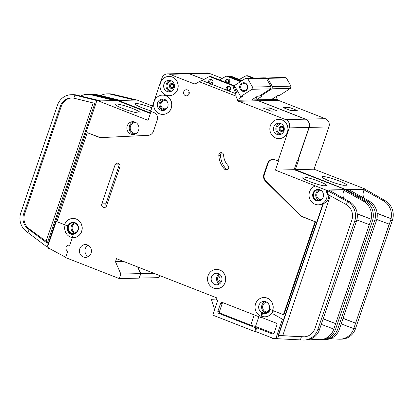 <?xml version="1.0" encoding="UTF-8"?>
<svg xmlns="http://www.w3.org/2000/svg" width="413" height="413" viewBox="0 0 413 413"><rect width="100%" height="100%" fill="white"/><g stroke="black" fill="none" stroke-linecap="round" stroke-linejoin="round"><path stroke-width="0.62" d="M247.547 88.573A4.342 4.063 88.6 0 1 242.338 91.154A4.342 4.063 88.6 0 1 239.907 85.589A4.342 4.063 88.6 0 1 245.115 83.008A4.342 4.063 88.6 0 1 247.547 88.573M240.893 85.858A3.536 3.314 -91.4 0 0 244.093 90.607A3.536 3.314 -91.4 0 0 247.124 88.289A3.536 3.314 -91.4 0 0 243.923 83.54A3.536 3.314 -91.4 0 0 240.893 85.858M251.997 89.28L252.503 87.076L247.831 78.811L266.4 78.372L264.33 77.82L245.761 78.258L234.424 85.543L240.66 96.565L251.997 89.28L270.567 88.841L271.073 86.637L266.4 78.372M247.831 78.811L245.761 78.258M234.858 86.307L234.274 86.684M230.557 89.074L228.203 90.586M230.49 88.026A19.287 18.064 -91.4 0 0 228.203 87.923L227.408 87.943M251.646 99.951L257.542 96.167L259.23 96.126L270.567 88.841M240.66 96.565L242.348 96.523L237.387 99.714M252.503 87.076L271.073 86.637M301.304 339.945L295.94 339.837A3.216 0.413 -161.2 0 1 295.414 339.641M170.326 85.388A1.75 1.642 88.6 0 1 172.433 84.35A1.75 1.642 88.6 0 1 173.414 86.596A1.75 1.642 88.6 0 1 171.312 87.639A1.75 1.642 88.6 0 1 170.326 85.388M280.148 128.309A1.75 1.642 88.6 0 1 282.249 127.266A1.75 1.642 88.6 0 1 283.23 129.517A1.75 1.642 88.6 0 1 281.129 130.56A1.75 1.642 88.6 0 1 280.148 128.309M321.727 190.92A5.467 5.121 -91.4 0 0 318.402 189.712A5.467 5.121 -91.4 0 0 313.72 193.294A5.467 5.121 -91.4 0 0 318.66 200.635A5.467 5.121 -91.4 0 0 321.923 199.273M345.397 189.763A9.644 9.034 -91.4 0 0 345.222 189.469L294.108 169.676L297.19 160.626L297.696 160.611L309.001 127.41A6.427 6.019 -91.4 0 0 305.393 119.166L258.27 100.746L238.378 101.309L258.125 100.689A1.606 1.507 -91.4 0 1 257.304 99.817L256.21 97.019M329.053 190.202L342.723 189.877L345.222 189.469M325.64 189.934L315.449 185.948A9.644 9.034 -91.4 0 0 309.59 191.864A9.644 9.034 -91.4 0 0 318.309 204.827A9.644 9.034 -91.4 0 0 326.569 198.503A9.644 9.034 -91.4 0 0 325.64 189.934L326.089 189.923A9.644 9.034 88.6 0 1 327.251 192.701L327.581 195.019L328.825 194.993M273.174 310.684L273.039 313.865L282.399 319.203L276.54 336.409L276.442 338.665L277.541 338.722L278.62 335.562L278.125 335.537L278.46 335.526L323.4 203.521C325.537 202.995 327.215 201.307 328.433 198.457L328.872 194.988M323.4 203.521L323.059 203.532A9.644 9.034 88.6 0 1 318.759 204.817L318.309 204.827M318.444 200.961A5.787 5.421 88.6 0 1 313.436 193.181A5.787 5.421 88.6 0 1 318.17 189.402M312.987 193.191A5.787 5.421 -91.4 0 0 318.216 200.971A5.787 5.421 -91.4 0 0 323.173 197.177A5.787 5.421 -91.4 0 0 317.943 189.402A5.787 5.421 -91.4 0 0 312.987 193.191M167.167 101.531A4.099 3.841 -91.4 0 0 164.673 100.627A4.099 3.841 -91.4 0 0 161.163 103.312A4.099 3.841 -91.4 0 0 164.864 108.82A4.099 3.841 -91.4 0 0 167.317 107.798M220.996 275.708A3.454 3.237 -91.4 0 0 221.151 282.141M221.987 152.748A2.571 2.411 -91.4 0 0 220.48 155.267A21.218 19.87 -91.4 0 0 226.288 169.17A2.571 2.411 -91.4 0 0 227.202 169.784M218.936 154.292A2.571 2.411 88.6 0 1 223.603 155.051A16.071 15.054 88.6 0 0 228.002 165.582A2.571 2.411 88.6 0 1 226.36 169.965A2.571 2.411 88.6 0 1 224.6 169.211A21.218 19.87 88.6 0 1 218.792 155.303A2.571 2.411 88.6 0 1 218.936 154.292M72.487 237.243L69.72 245.358A3.056 2.86 -91.4 0 0 66.054 247.175A3.056 2.86 -91.4 0 0 67.768 251.094L65.559 257.583L119.336 278.599L120.88 274.072L115.47 261.697L116.497 258.683L216.975 297.949L216.768 298.553A1.606 1.507 -91.4 0 0 217.672 300.618L212.741 315.104L254.63 331.474L255.864 327.855L256.705 327.834L255.471 331.453L254.63 331.474M171.178 108.092A9.644 9.034 -91.4 0 0 162.459 95.129A9.644 9.034 -91.4 0 0 154.199 101.453A9.644 9.034 -91.4 0 0 162.918 114.411A9.644 9.034 -91.4 0 0 171.178 108.092M162.516 95.129A9.644 9.034 88.6 0 1 162.572 95.129A9.644 9.034 88.6 0 1 171.292 108.087A9.644 9.034 88.6 0 1 163.027 114.411A9.644 9.034 88.6 0 1 162.97 114.411M177.549 89.378A9.644 9.034 -91.4 0 0 168.829 76.42A9.644 9.034 -91.4 0 0 160.564 82.739A9.644 9.034 -91.4 0 0 169.284 95.702A9.644 9.034 -91.4 0 0 177.549 89.378M168.886 76.415A9.644 9.034 88.6 0 1 168.943 76.415A9.644 9.034 88.6 0 1 177.662 89.373A9.644 9.034 88.6 0 1 169.397 95.697A9.644 9.034 88.6 0 1 169.34 95.697M225.059 282.347A9.644 9.034 -91.4 0 0 216.34 269.39A9.644 9.034 -91.4 0 0 208.08 275.714A9.644 9.034 -91.4 0 0 216.799 288.672A9.644 9.034 -91.4 0 0 225.059 282.347M216.397 269.39A9.644 9.034 88.6 0 1 216.453 269.39A9.644 9.034 88.6 0 1 225.173 282.347A9.644 9.034 88.6 0 1 216.913 288.672A9.644 9.034 88.6 0 1 216.856 288.672M211.477 277.04A5.787 5.421 -91.4 0 0 216.706 284.815A5.787 5.421 -91.4 0 0 221.667 281.021A5.787 5.421 -91.4 0 0 216.433 273.246A5.787 5.421 -91.4 0 0 211.477 277.04M260.99 316.224L261.558 314.567A1.606 1.507 88.6 0 0 260.928 312.646A6.427 6.019 88.6 0 0 264.227 313.601A6.427 6.019 88.6 0 0 270.03 308.134A1.606 1.507 88.6 0 0 271.005 309.879L272.565 310.488A9.644 9.034 -91.4 0 0 263.845 297.53A9.644 9.034 -91.4 0 0 255.585 303.854A9.644 9.034 -91.4 0 0 260.99 316.224L260.691 317.432L261.537 317.411L275.972 323.054A1.606 1.507 88.6 0 1 276.875 325.114L274.201 332.961A1.606 1.507 88.6 0 1 272.275 333.916L256.705 327.834M287.365 132.299A9.644 9.034 -91.4 0 0 278.646 119.336A9.644 9.034 -91.4 0 0 270.386 125.66A9.644 9.034 -91.4 0 0 279.105 138.618A9.644 9.034 -91.4 0 0 287.365 132.299M278.703 119.336A9.644 9.034 88.6 0 1 278.76 119.336A9.644 9.034 88.6 0 1 287.479 132.294A9.644 9.034 88.6 0 1 279.219 138.618A9.644 9.034 88.6 0 1 279.162 138.618M73.277 233.866A5.787 5.421 88.6 0 1 68.104 226.087A5.787 5.421 88.6 0 1 73.003 222.297M67.99 226.092A5.787 5.421 -91.4 0 0 73.225 233.866A5.787 5.421 -91.4 0 0 78.181 230.072A5.787 5.421 -91.4 0 0 72.951 222.297A5.787 5.421 -91.4 0 0 67.99 226.092M73.24 234.512L73.302 234.507A6.427 6.019 88.6 0 1 73.24 234.512A6.427 6.019 88.6 0 1 67.427 225.87A6.427 6.019 88.6 0 1 67.634 225.333A0.645 0.604 88.6 0 1 66.885 225.658L64.593 224.765A9.644 9.034 -91.4 0 1 72.858 218.441L72.972 218.441A9.644 9.034 88.6 0 1 82.228 227.868A9.644 9.034 88.6 0 1 73.426 237.723A9.644 9.034 88.6 0 1 73.369 237.723M123.069 108.614A13.18 1.683 -161.2 0 1 115.206 104.257A13.18 1.683 -161.2 0 1 132.294 108.397A13.18 1.683 -161.2 0 1 140.157 112.754A13.18 1.683 -161.2 0 1 123.069 108.614M157.59 102.78A5.787 5.421 -91.4 0 0 162.825 110.555A5.787 5.421 -91.4 0 0 167.781 106.761A5.787 5.421 -91.4 0 0 162.552 98.986A5.787 5.421 -91.4 0 0 157.59 102.78M88.067 245.208A6.427 6.019 -91.4 0 0 85.295 248.647A6.427 6.019 -91.4 0 0 88.336 256.638M79.781 248.776A6.427 6.019 -91.4 0 0 85.594 257.418A6.427 6.019 -91.4 0 0 91.103 253.2A6.427 6.019 -91.4 0 0 85.29 244.563A6.427 6.019 -91.4 0 0 79.781 248.776M68.527 226.257A5.302 4.966 -91.4 0 0 73.323 233.381A5.302 4.966 -91.4 0 0 77.866 229.907A5.302 4.966 -91.4 0 0 73.075 222.777A5.302 4.966 -91.4 0 0 68.527 226.257M258.977 305.181A5.787 5.421 -91.4 0 0 264.212 312.956A5.787 5.421 -91.4 0 0 269.168 309.161A5.787 5.421 -91.4 0 0 263.938 301.387A5.787 5.421 -91.4 0 0 258.977 305.181M163.961 84.066A5.787 5.421 -91.4 0 0 169.196 91.846A5.787 5.421 -91.4 0 0 174.152 88.052A5.787 5.421 -91.4 0 0 168.922 80.277A5.787 5.421 -91.4 0 0 163.961 84.066M273.783 126.987A5.787 5.421 -91.4 0 0 279.012 134.762A5.787 5.421 -91.4 0 0 283.968 130.973A5.787 5.421 -91.4 0 0 278.739 123.193A5.787 5.421 -91.4 0 0 273.783 126.987M183.749 91.753A3.056 2.86 -91.4 0 0 186.506 95.857A3.056 2.86 -91.4 0 0 189.123 93.854A3.056 2.86 -91.4 0 0 186.361 89.75A3.056 2.86 -91.4 0 0 183.749 91.753M235.756 93.653L228.926 91.01L235.756 93.653L232.849 86.229A1.606 1.507 -91.4 0 0 231.972 85.336L210.005 76.751A1.606 1.507 -91.4 0 0 208.797 76.828L202.06 80.509L208.828 83.152L210.666 84.252L211.435 84.149A2.411 2.256 -91.4 0 0 210.718 79.43A2.411 2.256 -91.4 0 0 208.885 83.152L202.117 80.504M211.379 84.149L226.381 90.013L228.213 91.113L228.926 91.01M226.381 90.013L211.435 84.149M228.983 91.005A2.411 2.256 -91.4 0 0 228.27 86.286A2.411 2.256 -91.4 0 0 226.438 90.008M228.998 90.999A2.411 2.256 88.6 0 1 228.89 86.363M211.451 84.144A2.411 2.256 88.6 0 1 211.342 79.508M127.25 125.888A6.427 6.019 -91.4 0 0 133.063 134.53A6.427 6.019 -91.4 0 0 138.572 130.312A6.427 6.019 -91.4 0 0 132.759 121.675A6.427 6.019 -91.4 0 0 127.25 125.888M228.337 79.105A2.411 2.256 -91.4 0 0 227.119 82.719L227.098 82.688M227.548 83.09L227.176 82.719M228.802 83.586A2.411 2.256 -91.4 0 0 227.713 79.028A2.411 2.256 -91.4 0 0 225.689 82.368M309.874 181.622A13.18 1.683 -161.2 0 1 302.011 177.265A13.18 1.683 -161.2 0 1 319.099 181.405A13.18 1.683 -161.2 0 1 326.972 185.674L323.508 185.757A13.18 1.683 -161.2 0 1 309.874 181.622M327.251 192.701L327.881 190.858L326.554 190.119A1.606 1.507 -91.4 0 0 326.373 190.032L342.805 189.644A1.606 1.507 -91.4 0 1 342.986 189.727L363.445 201.198L365.247 201.157L345.237 189.675A1.606 1.507 88.6 0 0 345.056 189.588M328.624 189.98A1.606 1.507 88.6 0 1 328.805 190.068L349.264 201.534A16.071 15.054 88.6 0 1 356.946 219.515A16.071 15.054 88.6 0 1 356.45 221.291L318.934 331.169A16.071 15.054 88.6 0 1 305.847 340.007L304.051 340.049A16.071 15.054 -91.4 0 0 317.819 329.512L354.648 221.332A16.071 15.054 -91.4 0 0 347.462 201.575L349.264 201.534M342.723 189.877A9.644 9.034 88.6 0 1 343.399 198.245M357.23 213.748L371.127 219.179A16.071 15.054 -91.4 0 0 363.445 201.198M327.581 195.019L327.788 194.42L346.424 204.626L347.462 201.575L327.881 190.858M278.125 335.537L323.059 203.532M315.449 185.948L275.425 170.12L294.108 169.676M263.902 297.53A9.644 9.034 88.6 0 1 263.959 297.53A9.644 9.034 88.6 0 1 272.678 310.488L283.432 314.691L315.078 221.735L302.063 216.649A6.427 6.019 -91.4 0 1 300.039 215.323L265.471 181.193A6.427 6.019 -91.4 0 1 263.892 174.265L267.66 163.192A5.787 5.421 -91.4 0 1 272.621 159.397A5.787 5.421 -91.4 0 1 274.604 159.748L278.507 161.065L275.425 170.12M267.66 163.192L268.166 163.181A5.787 5.421 88.6 0 1 272.874 159.397M268.166 163.181L264.397 174.255A6.427 6.019 88.6 0 0 265.977 181.178L300.545 215.312A6.427 6.019 88.6 0 0 302.569 216.634L315.078 221.735M283.432 314.691L283.938 314.68L315.584 221.724M326.373 190.032L326.089 189.923M330.343 195.819L282.735 335.671L304.123 336.801A12.86 12.044 -91.4 0 0 304.479 336.812M151.081 111.474L148.06 120.343L98.439 100.948L117.122 100.504L150.384 113.508M119.336 278.599L139.031 278.135L140.575 273.607L137.668 266.953M203.929 79.508L189.35 73.808A6.427 6.019 -91.4 0 0 187.141 73.421L167.446 73.886A6.427 6.019 -91.4 0 0 161.937 78.098L150.637 111.298L154.034 112.625A5.787 5.421 -91.4 0 1 157.276 120.049L153.507 131.122A6.427 6.019 -91.4 0 1 148.138 135.335L101.18 137.606A6.427 6.019 -91.4 0 1 101.04 137.612A6.427 6.019 -91.4 0 1 98.831 137.219L87.231 132.687L99.337 137.209A6.427 6.019 88.6 0 0 101.309 137.601M212.778 82.967L209.758 81.784M235.699 93.653L235.968 96.09L199.205 81.722L195.432 83.798A1.606 1.507 -91.4 0 1 194.275 83.901L169.655 74.278A6.427 6.019 -91.4 0 0 167.446 73.886M238.43 101.154A1.606 1.507 -91.4 0 1 237.609 100.287L235.968 96.09M231.972 85.336L233.211 85.305A1.606 1.507 88.6 0 1 234.088 86.198L236.814 93.168M199.205 81.722L202.06 80.509M210.103 83.09L212.747 83.028M240.516 81.629L227 76.348A1.606 1.507 -91.4 0 0 225.792 76.426L219.437 79.921M233.211 85.305L211.244 76.72A1.606 1.507 88.6 0 0 210.692 76.622L209.453 76.653M64.609 224.724L56.922 221.719L87.231 132.687M260.691 317.432L222.483 302.497A1.606 1.507 88.6 0 0 220.552 303.452L217.883 311.299A1.606 1.507 88.6 0 0 218.787 313.364L255.864 327.855M278.001 161.08L289.306 127.88A6.427 6.019 -91.4 0 0 285.698 119.631L238.575 101.211M106.616 205.746A2.731 2.561 88.6 0 1 104.277 207.538A2.731 2.561 88.6 0 1 101.804 203.867L115.062 164.932A2.731 2.561 88.6 0 1 117.4 163.14A2.731 2.561 88.6 0 1 119.873 166.816L106.616 205.746M261.909 316.322L261.537 317.411M276.447 338.639L273.912 338.505A3.216 3.01 88.6 0 1 273.024 338.314L255.471 331.453M262.085 313.235A1.606 1.507 88.6 0 1 262.178 314.551L261.61 316.213A9.644 9.034 -91.4 0 0 264.924 316.797L265.26 316.792A9.644 9.034 -91.4 0 0 273.143 311.412M65.14 224.977A9.644 9.034 -91.4 0 0 72.363 237.599M264.924 316.797A9.644 9.034 -91.4 0 0 273.117 310.659M273.065 338.526L272.177 338.335A3.216 3.01 -91.4 0 0 273.065 338.526L273.912 338.505M310.251 339.197L318.95 339.656A16.071 15.054 -91.4 0 0 320.029 339.672A16.071 15.054 -91.4 0 0 333.115 330.834L333.725 329.037M277.541 338.722L302.972 340.033A16.071 15.054 -91.4 0 0 304.051 340.049M272.177 338.335L273.024 338.314M65.667 257.273L49.787 248.709A3.216 3.01 88.6 0 1 49.452 248.492L47.046 246.726L48.321 244.739L56.313 221.27M117.122 100.504L92.662 94.691A16.071 15.054 88.6 0 0 88.986 94.293L87.184 94.334A16.071 15.054 -91.4 0 0 80.747 96.053M48.605 248.512A3.216 3.01 -91.4 0 0 48.941 248.724L48.605 248.512L49.452 248.492M333.115 330.834L333.823 329.073L321.35 324.396M365.247 201.157A16.071 15.054 88.6 0 1 372.428 220.909L370.631 220.955L371.22 219.215L335.671 323.642L369.274 224.61M335.573 323.601L323.255 318.79M71.206 94.716A16.071 15.054 -91.4 0 0 57.433 105.253L20.831 212.772A16.071 15.054 -91.4 0 0 26.478 231.538L28.043 232.689L29.106 229.571L28.177 228.89A12.86 12.044 88.6 0 1 23.66 213.882L60.267 106.358A12.86 12.044 88.6 0 1 71.284 97.927A12.86 12.044 88.6 0 1 73.844 98.16L74.882 95.114A16.071 15.054 -91.4 0 0 71.206 94.716L73.008 94.67A16.071 15.054 88.6 0 1 76.679 95.067L100.689 100.896M87.184 94.334A16.071 15.054 -91.4 0 1 90.86 94.732L114.871 100.56M346.424 204.626A12.86 12.044 88.6 0 1 351.819 220.227L314.99 328.407A12.86 12.044 88.6 0 1 303.973 336.838A12.86 12.044 88.6 0 1 303.111 336.822L278.62 335.562M300.375 339.899L301.449 336.734M56.989 221.533L56.013 221.156L47.985 244.749L46.715 246.731L47.046 246.726M47.603 245.337L96.885 100.571L98.439 100.948M76.679 95.067L74.882 95.114L96.885 100.571M73.844 98.16L94.851 103.369L47.242 243.216L29.106 229.571M28.043 232.689L46.715 246.731M241.011 81.309L228.239 76.317A1.606 1.507 -91.4 0 0 227.687 76.219L226.448 76.25M333.802 329.135L335.604 329.089A16.071 15.054 88.6 0 1 321.83 339.631L320.029 339.672M335.604 329.089L372.428 220.909M357.255 213.98L371.127 219.179M369.367 224.646L356.899 219.969M323.198 318.965L335.671 323.642L333.818 329.073M194.275 83.901L195.266 83.875M194.136 83.844L195.401 83.813M48.941 248.724L49.787 248.709M120.88 274.072L140.575 273.607M115.47 261.697L123.719 261.506M277.329 110.973L271.026 111.118L263.102 108.025L269.405 107.876L277.329 110.973M214.75 308.181L214.863 308.862M216.68 299.188L216.278 299.027L216.68 299.022M216.278 299.027L211.363 299.332L214.146 307.943L215.054 308.299M71.79 97.927A12.86 12.044 -91.4 0 0 61.279 106.332L24.677 213.857A12.86 12.044 -91.4 0 0 29.189 228.869L46.117 241.295L93.214 102.961M47.49 242.493L46.117 241.295M282.735 335.671L278.46 335.526M72.858 218.441A9.644 9.034 -91.4 0 1 82.115 227.868A9.644 9.034 -91.4 0 1 73.313 237.723A9.644 9.034 -91.4 0 1 73.065 237.728A0.645 0.604 88.6 0 1 72.502 236.861L73.302 234.507M270.35 309.378A6.427 6.019 88.6 0 1 264.847 313.586L264.227 313.601M68.672 245.172L69.518 245.152A3.056 2.86 88.6 0 1 69.787 245.162M47.985 244.749L48.321 244.739M222.819 302.631A1.606 1.507 -91.4 0 0 222.24 303.416L219.571 311.263A1.606 1.507 -91.4 0 0 220.475 313.322L250.758 325.16L254.248 314.912M250.758 325.16L255.502 326.456L273.798 333.606M255.502 326.456L258.827 316.699M119.512 164.235A2.731 2.561 -91.4 0 0 119.223 164.833L105.971 203.769A2.731 2.561 -91.4 0 0 106.332 206.345M268.615 110.178L269.405 107.876M317.282 339.569L316.343 339.517M257.304 99.239L262.27 96.053L260.582 96.095L271.914 88.81L272.425 86.606L267.748 78.336L286.317 77.897L284.252 77.35L265.249 78.062M267.748 78.336L265.683 77.789M271.568 99.481L277.464 95.692L279.152 95.651L290.489 88.372L290.995 86.162L286.317 77.897M271.914 88.81L290.489 88.372M272.425 86.606L290.995 86.162M260.582 96.095L260.236 95.48M365.319 189.293A9.644 9.034 -91.4 0 0 365.144 188.994L314.03 169.206L317.112 160.151L317.618 160.141L328.918 126.941A6.427 6.019 -91.4 0 0 325.315 118.691L278.186 100.276L258.388 100.793M348.975 189.732L362.645 189.407L365.144 188.994M345.887 190.042A9.644 9.034 -91.4 0 0 345.562 189.459L346.011 189.448A9.644 9.034 88.6 0 1 346.517 190.393M150.797 110.818A13.18 1.683 -161.2 0 1 142.986 108.144A13.18 1.683 -161.2 0 1 135.123 103.787A13.18 1.683 -161.2 0 1 151.834 107.778M226.804 81.919L228.75 82.683L229.184 83.323M228.75 82.683L226.799 81.898M229.189 79.564A2.411 2.256 -91.4 0 0 228.807 82.683M229.876 82.321A2.411 2.256 88.6 0 1 229.829 80.458M329.791 181.152A13.18 1.683 -161.2 0 1 321.928 176.795A13.18 1.683 -161.2 0 1 339.021 180.935A13.18 1.683 -161.2 0 1 346.894 185.205L343.43 185.287A13.18 1.683 -161.2 0 1 329.791 181.152M347.586 191.007L347.798 190.388L346.476 189.644A1.606 1.507 -91.4 0 0 346.295 189.562L362.722 189.169A1.606 1.507 -91.4 0 1 362.908 189.257L383.367 200.728L385.164 200.682L365.159 189.206A1.606 1.507 88.6 0 0 364.973 189.118M348.546 189.505A1.606 1.507 88.6 0 1 348.727 189.593L369.186 201.064A16.071 15.054 88.6 0 1 376.868 219.04A16.071 15.054 88.6 0 1 376.367 220.816L338.856 330.699A16.071 15.054 88.6 0 1 325.769 339.532L323.968 339.579A16.071 15.054 -91.4 0 0 337.741 329.042L374.57 220.862A16.071 15.054 -91.4 0 0 367.384 201.105L369.186 201.064M362.645 189.407A9.644 9.034 88.6 0 1 363.321 197.775M377.146 213.273L391.049 218.704A16.071 15.054 -91.4 0 0 383.367 200.728M366.981 202.293L367.384 201.105L347.798 190.388M345.562 189.459L295.347 169.65L314.03 169.206M297.727 160.528L298.429 160.595L295.347 169.65M346.295 189.562L346.011 189.448M150.538 113.054L118.355 100.478L137.039 100.034L152.423 106.048M256.39 96.905L257.531 99.812L277.226 99.347L276.132 96.549M277.226 99.347A1.606 1.507 -91.4 0 0 278.047 100.22L278.026 100.276M139.062 278.052L158.953 277.66L159.671 275.554M222.215 78.398L209.267 73.338A6.427 6.019 -91.4 0 0 207.063 72.946L187.368 73.416A6.427 6.019 -91.4 0 0 187.254 73.416M230.031 81.454L229.68 81.315M241.693 80.876L229.927 76.276A1.606 1.507 -91.4 0 0 228.719 76.359L228.559 76.446M252.606 78.098L246.922 75.873A1.606 1.507 -91.4 0 0 245.714 75.956L239.359 79.451M242.188 80.556L231.166 76.25A1.606 1.507 88.6 0 0 230.614 76.152L229.375 76.178M212.814 82.889L209.758 81.697M204.027 79.456L189.572 73.803A6.427 6.019 -91.4 0 0 187.368 73.416M139.258 278.13L140.797 273.602L137.942 267.061M297.923 160.605L309.223 127.405A6.427 6.019 -91.4 0 0 305.62 119.161L258.492 100.741M258.321 100.767L278.047 100.22M257.531 99.812A1.606 1.507 -91.4 0 0 258.352 100.684M330.168 338.722L338.872 339.181A16.071 15.054 -91.4 0 0 339.951 339.197A16.071 15.054 -91.4 0 0 353.038 330.364L353.642 328.567M137.039 100.034L112.584 94.221A16.071 15.054 88.6 0 0 108.908 93.823L107.106 93.865A16.071 15.054 -91.4 0 0 100.664 95.584M353.038 330.364L353.74 328.603L341.272 323.926M385.164 200.682A16.071 15.054 88.6 0 1 392.35 220.439L390.548 220.48L391.142 218.74L355.593 323.167L389.196 224.14M355.495 323.131L343.177 318.315M94.623 95.155L94.799 94.639A16.071 15.054 -91.4 0 0 91.128 94.241L92.925 94.2A16.071 15.054 88.6 0 1 96.601 94.598L120.606 100.421M107.106 93.865A16.071 15.054 -91.4 0 1 110.782 94.262L134.788 100.085M322.899 339.563A16.071 15.054 -91.4 0 0 323.968 339.579M91.128 94.241A16.071 15.054 -91.4 0 0 90.06 94.309M116.703 100.405L116.807 100.101L118.355 100.478M96.601 94.598L94.799 94.639L116.807 100.101M253.845 78.067L248.156 75.847A1.606 1.507 -91.4 0 0 247.609 75.749L246.37 75.775M353.724 328.66L355.521 328.619A16.071 15.054 88.6 0 1 341.752 339.156L339.951 339.197M355.521 328.619L392.35 220.439M377.172 213.506L391.049 218.704M343.115 318.49L355.588 323.167L353.74 328.603M140.797 273.602L153.879 273.292M297.246 110.498L290.943 110.648L283.019 107.55L289.322 107.401L297.246 110.498M389.289 224.176L376.821 219.499M288.537 109.708L289.322 107.401M296.895 339.718L296.782 340.054M170.373 91.676A5.787 5.421 88.6 0 1 166.325 84.015A5.787 5.421 88.6 0 1 170.104 80.385M171.694 81.015A4.982 4.667 -91.4 0 0 167.317 84.283A4.982 4.667 -91.4 0 0 171.932 90.974M169.511 85.14A2.488 2.333 88.6 0 1 172.5 83.658A2.488 2.333 88.6 0 1 173.894 86.854A2.488 2.333 88.6 0 1 170.905 88.336A2.488 2.333 88.6 0 1 169.511 85.14M280.19 134.597A5.787 5.421 88.6 0 1 276.147 126.93A5.787 5.421 88.6 0 1 279.926 123.306M281.516 123.936A4.982 4.667 -91.4 0 0 277.133 127.204A4.982 4.667 -91.4 0 0 281.749 133.895M279.327 128.061A2.488 2.333 88.6 0 1 282.316 126.579A2.488 2.333 88.6 0 1 283.71 129.775A2.488 2.333 88.6 0 1 280.726 131.251A2.488 2.333 88.6 0 1 279.327 128.061M134.215 134.38A6.427 6.019 88.6 0 1 129.558 125.831A6.427 6.019 88.6 0 1 133.915 121.763M135.712 122.418A5.627 5.271 -91.4 0 0 130.544 126.104A5.627 5.271 -91.4 0 0 135.98 133.642M319.812 200.47A5.467 5.121 88.6 0 1 316.022 193.238A5.467 5.121 88.6 0 1 319.559 189.825M321.092 190.45A4.662 4.367 -91.4 0 0 317.014 193.506A4.662 4.367 -91.4 0 0 321.314 199.768M265.667 312.708A5.787 5.421 88.6 0 1 261.904 305.109A5.787 5.421 88.6 0 1 265.404 301.567M266.741 302.146A4.982 4.667 -91.4 0 0 262.895 305.383A4.982 4.667 -91.4 0 0 266.979 312.068M74.727 233.133A5.302 4.966 88.6 0 1 71.341 226.19A5.302 4.966 88.6 0 1 74.485 222.963M75.755 223.541A4.502 4.218 -91.4 0 0 72.332 226.458A4.502 4.218 -91.4 0 0 75.966 232.493M219.391 283.984A5.787 5.421 88.6 0 1 216.877 276.911A5.787 5.421 88.6 0 1 219.153 273.953M219.974 274.542A4.982 4.667 -91.4 0 0 217.868 277.18A4.982 4.667 -91.4 0 0 220.186 283.354M163.724 110.457A5.787 5.421 88.6 0 1 159.392 102.739A5.787 5.421 88.6 0 1 163.455 99.048M165.432 99.791A4.982 4.667 -91.4 0 0 160.383 103.007A4.982 4.667 -91.4 0 0 161.225 107.953A4.982 4.667 -91.4 0 0 165.67 109.615M189.082 93.973A3.056 2.86 88.6 0 1 189.025 91.51M237.609 100.287L257.304 99.817M232.849 86.229L234.088 86.198M210.005 76.751L211.244 76.72M289.306 127.88L309.001 127.41M354.648 221.332L356.45 221.291M227 76.348L228.239 76.317M90.86 94.732L92.662 94.691M342.986 189.727L345.237 189.675M317.819 329.512L319.621 329.471M326.554 190.119L328.805 190.068M169.655 74.278L189.35 73.808M285.698 119.631L305.393 119.166M23.66 213.882L24.677 213.857M60.267 106.358L61.279 106.332M28.177 228.89L29.189 228.869M303.111 336.822L304.123 336.801M261.558 314.567L262.178 314.551M220.552 303.452L222.24 303.416M217.883 311.299L219.571 311.263M218.787 313.364L220.475 313.322M272.275 333.916L273.37 333.89M263.892 174.265L264.397 174.255M265.471 181.193L265.977 181.178M300.039 215.323L300.545 215.312M302.063 216.649L302.569 216.634M98.831 137.219L99.337 137.209M218.792 155.303L220.48 155.267M224.6 169.211L226.288 169.17M101.804 203.867L105.971 203.769M115.062 164.932L119.223 164.833M229.927 76.276L231.166 76.25M309.223 127.405L328.918 126.941M374.57 220.862L376.367 220.816M246.922 75.873L248.156 75.847M110.782 94.262L112.584 94.221M362.908 189.257L365.159 189.206M337.741 329.042L339.543 328.996M346.476 189.644L348.727 189.593M189.572 73.803L209.267 73.338M305.62 119.161L325.315 118.691M67.107 225.699L67.489 225.689"/></g></svg>

